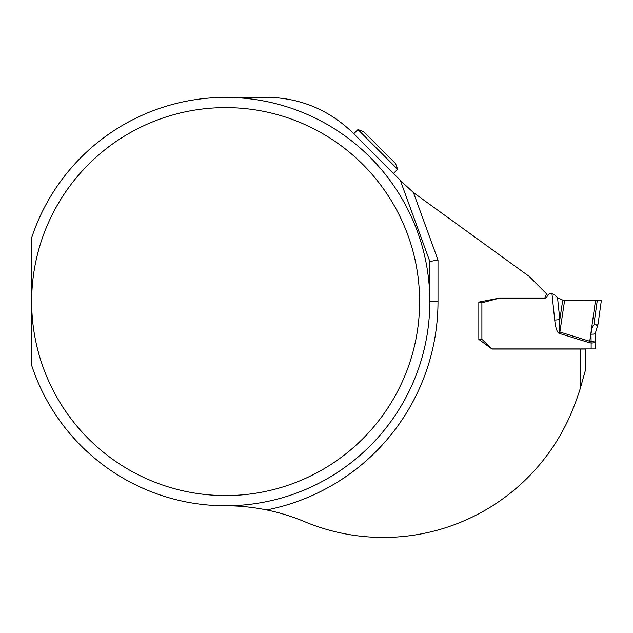 <?xml version="1.0" encoding="UTF-8"?>
<svg xmlns="http://www.w3.org/2000/svg" width="633" height="633" viewBox="0 0 633 633"><rect width="100%" height="100%" fill="white"/><g stroke="black" fill="none" stroke-linecap="round" stroke-linejoin="round"><path stroke-width="0.95" d="M580.168 349.052L580.168 388.868L585.272 370.756L585.272 349.052L492.023 349.052L478.833 339.399L478.833 302.091L499.991 297.969L544.784 297.969L546.667 293.934L529.053 276.32L413.444 192.582L402.509 182.47L353.214 133.175C329.033 109.723 300.161 97.767 266.58 97.292L219.176 97.498M31.65 237.826A204.19 204.19 0 0 1 345.84 136.53A204.19 204.19 0 0 1 345.84 466.648A204.19 204.19 0 0 1 31.65 365.352L31.65 301.585A193.983 193.983 0 0 0 322.624 469.583A193.983 193.983 0 0 0 322.624 133.595A193.983 193.983 0 0 0 31.65 301.585L31.65 237.826M402.509 182.47L413.444 192.582L437.996 260.036L429.831 261.476L400.254 180.215L429.831 261.476L429.831 301.585L437.996 301.585A212.364 212.364 0 0 1 266.667 509.945A204.19 204.19 0 0 1 304.473 521.616A204.19 204.19 0 0 0 572.525 410.034A288.426 288.426 0 0 0 580.168 388.868M266.667 509.945C252.82 507.144 239.147 505.751 225.633 505.783M357.954 129.567L363.627 131.632L395.593 163.599L397.659 169.272L357.954 129.567L353.776 133.737M397.659 169.272L393.481 173.442M594.553 348.933L595.226 348.933L595.226 341.994L591.143 341.559L595.226 341.994C595.004 342.611 593.643 342.959 591.143 343.023C593.643 342.959 595.004 342.611 595.226 341.994L595.226 333.615L598.05 324.033L593.952 324.151L598.05 324.033L601.35 300.564L595.487 300.564L589.758 341.29L591.103 341.551L590.985 334.192L591.72 328.883L593.129 325.52M594.767 348.933L492.719 348.933A2.556 2.556 0 0 1 490.915 348.182L483.042 340.309A3.062 3.062 0 0 0 481.895 339.589L480.874 339.407L481.895 339.589L481.895 302.234L483.936 302.234A1.203 1.203 0 0 0 484.253 302.186L496.897 298.8A19.219 19.219 0 0 1 501.866 298.151L544.697 298.151A2.556 2.556 0 0 0 547.015 296.671L547.529 295.571A3.062 3.062 0 0 1 550.306 293.799L552.308 293.799L554.548 294.725L552.308 293.799M595.487 300.564L562.69 300.493L563.774 300.564L557.538 297.716L559.825 319.57C559.255 327.34 559.271 331.486 559.873 332.009L559.43 333.433A99.207 14.29 98.5 0 1 554.73 320.108L551.968 293.799M478.849 339.407L480.874 339.407M478.833 302.234L481.895 302.234M592.717 326.327L591.72 328.883M557.538 297.716L554.548 294.725M562.69 300.493L559.825 319.57L554.73 320.108M591.143 341.559L591.143 343.023L589.323 342.706L559.43 333.433M597.489 325.607L593.952 324.151L597.267 300.564L601.35 300.564L597.267 300.564M595.226 333.615A4.083 0.57 180 0 1 590.985 334.192M564.596 300.564L559.873 332.009L589.758 341.29L589.323 342.706M591.103 341.551L591 343.023M437.996 260.036L437.996 301.585M591.143 348.933L591.143 343.023"/></g></svg>
